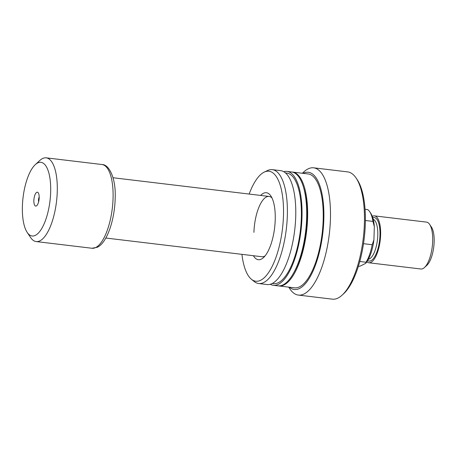 <?xml version="1.0" encoding="UTF-8"?>
<svg xmlns="http://www.w3.org/2000/svg" width="457" height="457" viewBox="0 0 457 457"><rect width="100%" height="100%" fill="white"/><g stroke="black" fill="none" stroke-linecap="round" stroke-linejoin="round"><path stroke-width="0.69" d="M260.644 195.436A33.732 12.339 96.8 0 1 270.875 195.996A33.732 12.339 96.8 0 1 275.223 219.8A33.732 12.339 96.8 0 1 263.495 257.594A33.732 12.339 96.8 0 1 253.418 255.72M105.813 238.028L261.878 256.737A30.362 11.105 -83.2 0 0 265.026 255.949M288.693 287.127L289.852 288.87A64.094 23.438 -83.2 0 0 298.387 295.085L332.365 299.158A64.094 23.438 -83.2 0 0 338.026 298.044A64.094 23.438 -83.2 0 0 342.122 295.136L343.624 293.754A62.403 22.821 -83.2 0 0 364.212 238.428A62.403 22.821 -83.2 0 0 357.288 179.801L356.152 178.104A64.094 23.438 -83.2 0 0 347.623 171.889L313.645 167.816A64.094 23.438 -83.2 0 0 307.978 168.93A64.094 23.438 -83.2 0 0 303.882 171.838L302.34 173.254M342.122 295.136A64.094 23.438 -83.2 0 0 363.264 238.314A64.094 23.438 -83.2 0 0 356.152 178.104M298.387 295.085A64.094 23.438 -83.2 0 0 304.048 293.971A64.094 23.438 -83.2 0 0 330.023 226.718A64.094 23.438 -83.2 0 0 313.645 167.816M289.424 287.219A59.033 21.588 -83.2 0 0 299.529 288.476A59.033 21.588 -83.2 0 0 323.824 219.657A59.033 21.588 -83.2 0 0 303.145 173.306A59.033 21.588 -83.2 0 0 303.077 173.34M278.462 285.888A57.348 20.971 -83.2 0 0 278.924 285.962L294.514 287.83A57.348 20.971 -83.2 0 0 299.581 286.83A57.348 20.971 -83.2 0 0 322.819 226.655A57.348 20.971 -83.2 0 0 308.167 173.951L292.577 172.083A57.348 20.971 -83.2 0 0 292.109 172.043M278.924 285.962A57.348 20.971 -83.2 0 0 283.991 284.962A57.348 20.971 -83.2 0 0 307.235 224.787A57.348 20.971 -83.2 0 0 292.577 172.083M293.64 272.96A55.657 20.354 -83.2 0 0 303.802 188.193M270.264 284.265A57.348 20.971 -83.2 0 0 273.315 285.288L277.993 285.848A57.348 20.971 -83.2 0 0 283.06 284.848A57.348 20.971 -83.2 0 0 306.299 224.673A57.348 20.971 -83.2 0 0 291.64 171.975L286.967 171.409A57.348 20.971 -83.2 0 0 283.757 171.683M273.315 285.288A57.348 20.971 -83.2 0 0 278.382 284.288A57.348 20.971 -83.2 0 0 301.626 224.113A57.348 20.971 -83.2 0 0 286.967 171.409M272.269 283.46L273.514 283.614A55.657 20.354 -83.2 0 0 278.433 282.643A55.657 20.354 -83.2 0 0 300.992 224.238A55.657 20.354 -83.2 0 0 286.768 173.089L285.516 172.935M241.93 254.343A55.4 20.262 -83.2 0 0 251.384 279.244L254.121 281.478A57.348 20.971 -83.2 0 0 258.662 283.529L267.054 284.534A57.348 20.971 -83.2 0 0 272.121 283.534A57.348 20.971 -83.2 0 0 295.365 223.364A57.348 20.971 -83.2 0 0 280.707 170.661L272.315 169.656A57.348 20.971 -83.2 0 0 267.414 170.575L264.232 172.1A55.4 20.262 -83.2 0 0 264.072 172.18A55.4 20.262 -83.2 0 0 249.162 194.059M258.662 283.529A57.348 20.971 -83.2 0 0 263.729 282.529A57.348 20.971 -83.2 0 0 286.973 222.359A57.348 20.971 -83.2 0 0 272.315 169.656M251.384 279.244A55.4 20.262 -83.2 0 0 260.673 280.255A55.4 20.262 -83.2 0 0 283.466 215.887A55.4 20.262 -83.2 0 0 264.232 172.1M271.978 197.961A30.362 11.105 -83.2 0 0 269.104 196.447A30.362 11.105 -83.2 0 0 253.926 232.367M39.193 197.812A6.998 2.559 96.8 0 1 36.76 205.656A6.998 2.559 96.8 0 1 33.864 200.474A6.998 2.559 96.8 0 1 35.526 193.642A6.998 2.559 96.8 0 1 38.291 192.877A6.998 2.559 96.8 0 1 39.193 197.812M39.199 197.013A3.456 1.262 -83.2 0 0 38.485 200.195A3.456 1.262 -83.2 0 0 38.622 201.851M27.174 232.39L30.573 237.48A42.164 15.424 -83.2 0 0 36.183 241.57A42.164 15.424 -83.2 0 0 39.913 240.839A42.164 15.424 -83.2 0 0 56.999 196.59A42.164 15.424 -83.2 0 0 46.226 157.842A42.164 15.424 -83.2 0 0 42.495 158.573A42.164 15.424 -83.2 0 0 39.805 160.487L35.298 164.634A37.108 13.573 -83.2 0 0 23.056 197.533A37.108 13.573 -83.2 0 0 27.174 232.39A37.108 13.573 -83.2 0 0 35.389 235.338A37.108 13.573 -83.2 0 0 50.664 192.083A37.108 13.573 -83.2 0 0 37.668 162.949A37.108 13.573 -83.2 0 0 35.298 164.634M365.389 220.497L372.923 221.399A29.516 10.797 -83.2 0 0 369.724 211.751A29.516 10.797 -83.2 0 0 367.662 209.597L365.063 209.289M359.762 261.495L366.006 262.244A29.516 10.797 -83.2 0 0 372.192 244.724L373.912 239.879L374.329 226.615L372.923 221.399M363.498 243.684L372.192 244.724M369.724 211.751L370.856 213.448A27.831 10.18 96.8 0 1 374.329 226.615M373.912 239.879A27.831 10.18 96.8 0 1 365.6 263.415L366.006 262.244M358.288 266.511L360.424 266.003L365.6 263.415M429.643 224.404L431.459 227.118A20.913 7.649 96.8 0 1 434.15 241.879A20.913 7.649 96.8 0 1 426.878 265.311L424.473 267.522A23.615 8.637 -83.2 0 0 432.682 241.068A23.615 8.637 -83.2 0 0 429.643 224.404A23.615 8.637 -83.2 0 0 426.501 222.113L374.443 215.87A23.615 8.637 -83.2 0 0 372.301 216.315M366.84 261.827A23.615 8.637 -83.2 0 0 368.822 262.764A23.615 8.637 -83.2 0 0 380.624 234.824A23.615 8.637 -83.2 0 0 374.443 215.87M368.822 262.764L420.88 269.002A23.615 8.637 -83.2 0 0 424.473 267.522M95.707 247.528A42.164 15.424 -83.2 0 0 112.799 203.279A42.164 15.424 -83.2 0 0 102.02 164.531C109.474 164.394 116.072 179.258 115.181 197.898C114.798 219.457 107.212 242.673 97.318 247.254L91.983 248.26A42.164 15.424 -83.2 0 0 95.707 247.528M372.786 217.721A21.925 8.02 96.8 0 1 379.984 235.144A21.925 8.02 96.8 0 1 367.651 260.576M368.416 259.21A20.239 7.403 -83.2 0 0 377.785 235.281A20.239 7.403 -83.2 0 0 373.209 219.229M269.104 196.447L113.039 177.739M102.02 164.531L46.226 157.842M91.983 248.26L36.183 241.57"/></g></svg>
